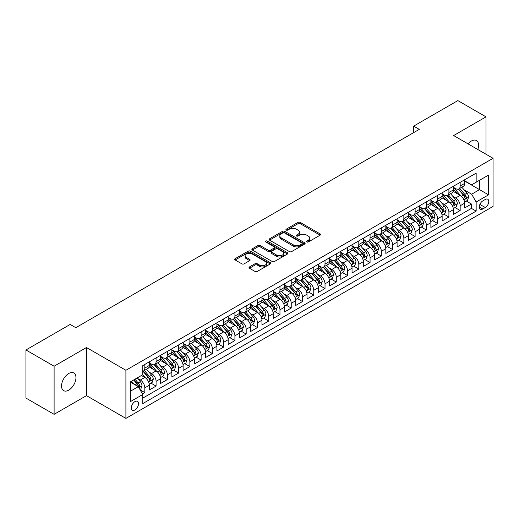 <?xml version="1.0" encoding="UTF-8"?>
<svg xmlns="http://www.w3.org/2000/svg" width="519" height="519" viewBox="0 0 519 519"><rect width="100%" height="100%" fill="white"/><g stroke="black" fill="none" stroke-linecap="round" stroke-linejoin="round"><path stroke-width="0.78" d="M306.807 241.945A1.096 0.629 0 0 0 308.351 241.945L320.1 235.165A1.563 0.902 0 0 0 320.554 234.53A1.563 0.902 0 0 0 320.1 233.887L300.203 222.398A1.563 0.902 0 0 0 297.99 222.398L286.241 229.184A1.096 0.629 0 0 0 285.924 229.632A1.096 0.629 0 0 0 286.241 230.073A1.096 0.629 0 0 0 287.792 230.073L289.31 229.197A5.002 2.887 0 0 1 296.388 229.197L298.042 230.157A5.002 2.887 0 0 1 299.508 232.201A5.002 2.887 0 0 1 298.042 234.238L296.524 235.12A1.096 0.629 0 0 0 296.206 235.561A1.096 0.629 0 0 0 296.524 236.009A1.096 0.629 0 0 0 298.075 236.009L299.593 235.133A5.002 2.887 0 0 1 306.664 235.133L308.325 236.093A5.002 2.887 0 0 1 309.791 238.13A5.002 2.887 0 0 1 308.325 240.174L306.807 241.056A1.096 0.629 0 0 0 306.482 241.497A1.096 0.629 0 0 0 306.807 241.945L306.807 241.056M68.748 390.145A10.192 5.884 120 0 0 75.404 381.16A10.192 5.884 120 0 0 73.841 372.992A10.192 5.884 120 0 0 68.748 373.498A10.192 5.884 120 0 0 62.085 382.484A10.192 5.884 120 0 0 63.649 390.651A10.192 5.884 120 0 0 68.748 390.145M477.772 149.491A10.192 5.884 120 0 0 476.468 140.539A10.192 5.884 120 0 0 471.369 141.045A10.192 5.884 120 0 0 468.06 143.886M134.914 409.945A5.099 2.945 120 0 0 138.242 405.456A5.099 2.945 120 0 0 137.457 401.369A5.099 2.945 120 0 0 134.914 401.622A5.099 2.945 120 0 0 131.579 406.111A5.099 2.945 120 0 0 132.364 410.198A5.099 2.945 120 0 0 134.914 409.945M249.457 266.948A1.563 0.902 0 0 0 249.003 267.59A1.563 0.902 0 0 0 249.457 268.226L255.043 271.45A1.563 0.902 0 0 0 257.255 271.45L270.295 263.918A1.563 0.902 0 0 0 270.756 263.282A1.563 0.902 0 0 0 270.295 262.64L250.398 251.151A1.563 0.902 0 0 0 248.186 251.151L235.146 258.683A1.563 0.902 0 0 0 234.685 259.325A1.563 0.902 0 0 0 235.146 259.961L241.886 263.853A1.563 0.902 0 0 0 244.099 263.853L249.678 260.629A1.563 0.902 0 0 0 250.139 259.993A1.563 0.902 0 0 0 249.678 259.357L246.337 257.424A4.184 2.413 0 0 1 245.111 255.718A4.184 2.413 0 0 1 247.693 253.486A4.184 2.413 0 0 1 252.253 254.012L265.352 261.57A4.184 2.413 0 0 1 266.578 263.282A4.184 2.413 0 0 1 263.996 265.507A4.184 2.413 0 0 1 259.435 264.988L257.255 263.723A1.563 0.902 0 0 0 255.043 263.723L249.457 266.948L249.457 268.226M86.485 347.522L54.106 366.219L25.95 349.962L25.95 398.079L54.106 414.331L86.485 395.64L125.903 418.398L125.903 370.281L86.485 347.522L86.485 395.64M486.011 154.247L486.011 116.859L453.632 135.55L493.05 158.308L125.903 370.281M486.011 116.859L457.855 100.602L413.649 126.123L413.649 132.624M25.95 349.962L70.156 324.44L75.787 327.69L419.281 129.374L413.649 126.123M289.42 251.598A1.563 0.902 0 0 0 291.633 251.598L304.679 244.066A1.563 0.902 0 0 0 305.133 243.43A1.563 0.902 0 0 0 304.679 242.795L284.775 231.305A1.563 0.902 0 0 0 282.57 231.305L269.523 238.837A1.563 0.902 0 0 0 269.063 239.473A1.563 0.902 0 0 0 269.523 240.109L289.42 251.598M266.15 242.185A1.096 0.629 0 0 1 267.259 242.341L267.259 241.037L287.487 252.714A1.563 0.902 0 0 1 287.948 253.356A1.563 0.902 0 0 1 287.487 253.992L274.441 261.524A1.563 0.902 0 0 1 272.228 261.524L252.331 250.035L252.331 248.757A1.563 0.902 0 0 0 251.877 249.399A1.563 0.902 0 0 0 252.331 250.035M252.331 248.757L257.917 245.539A1.563 0.902 0 0 1 260.129 245.539L268.2 250.197A1.563 0.902 0 0 0 270.405 250.197L274.11 248.056A1.563 0.902 0 0 0 274.57 247.42A1.563 0.902 0 0 0 274.11 246.778L265.709 241.932A1.096 0.629 0 0 1 265.391 241.484A1.096 0.629 0 0 1 266.065 240.9A1.096 0.629 0 0 1 267.259 241.037M142.485 393.934L144.82 392.585L140.149 389.886M137.49 378.403L140.318 380.031A6.371 3.678 60 0 1 144.82 387.836L149.329 385.234L149.329 389.983L156.083 386.084L150.958 383.126M148.752 371.902L151.58 373.531A6.371 3.678 60 0 1 156.083 381.335L160.592 378.734L160.592 383.483L167.345 379.577L162.22 376.619M160.014 365.395L162.843 367.03A6.371 3.678 60 0 1 167.345 374.835L171.854 372.233L171.854 376.976L178.607 373.077L173.482 370.118M171.276 358.895L174.105 360.53A6.371 3.678 60 0 1 178.607 368.328L183.116 365.726L183.116 370.475L189.87 366.576L184.745 363.618M182.539 352.395L185.367 354.023A6.371 3.678 60 0 1 189.87 361.827L194.378 359.226L194.378 363.975L201.132 360.076L196.007 357.111M193.801 345.888L196.63 347.522A6.371 3.678 60 0 1 201.132 355.327L205.641 352.725L205.641 357.474L212.394 353.569L207.269 350.61M205.063 339.387L207.892 341.022A6.371 3.678 60 0 1 212.394 348.826L216.903 346.225L216.903 350.967L223.657 347.068L218.531 344.11M216.326 332.887L219.154 334.521A6.371 3.678 60 0 1 223.657 342.319L228.165 339.718L228.165 344.467L234.919 340.568L229.794 337.61M227.588 326.386L230.417 328.014A6.371 3.678 60 0 1 234.919 335.819L239.428 333.217L239.428 337.966L246.181 334.061L241.056 331.103M238.85 319.879L241.679 321.514A6.371 3.678 60 0 1 246.181 329.318L250.69 326.717L250.69 331.466L257.443 327.56L252.318 324.602M250.113 313.379L252.941 315.014A6.371 3.678 60 0 1 257.443 322.818L261.952 320.217L261.952 324.959L268.706 321.06L263.581 318.102M261.375 306.878L264.203 308.513A6.371 3.678 60 0 1 268.706 316.311L273.215 313.71L273.215 318.458L279.968 314.559L274.843 311.601M272.637 300.378L275.466 302.006A6.371 3.678 60 0 1 279.968 309.811L284.477 307.209L284.477 311.958L291.23 308.052L286.105 305.094M283.899 293.871L286.728 295.506A6.371 3.678 60 0 1 291.23 303.31L295.739 300.709L295.739 305.457L302.493 301.552L297.368 298.594M295.162 287.37L297.99 289.005A6.371 3.678 60 0 1 302.493 296.81L307.001 294.208L307.001 298.95L313.755 295.052L308.63 292.093M306.424 280.87L309.253 282.505A6.371 3.678 60 0 1 313.755 290.303L318.264 287.701L318.264 292.45L325.017 288.551L319.892 285.593M317.686 274.369L320.515 275.998A6.371 3.678 60 0 1 325.017 283.802L329.52 281.201L329.52 285.95L336.28 282.044L331.154 279.086M328.949 267.862L331.777 269.497A6.371 3.678 60 0 1 336.28 277.302L340.782 274.7L340.782 279.443L347.542 275.544L342.417 272.585M340.211 261.362L343.04 262.997A6.371 3.678 60 0 1 347.542 270.795L352.044 268.2L352.044 272.942L358.804 269.043L353.679 266.085M351.473 254.861L354.302 256.49A6.371 3.678 60 0 1 358.804 264.294L363.306 261.693L363.306 266.442L370.066 262.543L364.941 259.584M362.736 248.361L365.564 249.989A6.371 3.678 60 0 1 370.066 257.794L374.569 255.192L374.569 259.941L381.329 256.036L376.204 253.077M373.998 241.854L376.826 243.489A6.371 3.678 60 0 1 381.329 251.293L385.831 248.692L385.831 253.434L392.591 249.535L387.466 246.577M385.26 235.354L388.089 236.988A6.371 3.678 60 0 1 392.591 244.786L397.093 242.185L397.093 246.934L403.853 243.035L398.728 240.076M396.522 228.853L399.351 230.481A6.371 3.678 60 0 1 403.853 238.286L408.356 235.684L408.356 240.433L415.116 236.534L409.991 233.576M407.785 222.353L410.613 223.981A6.371 3.678 60 0 1 415.116 231.785L419.618 229.184L419.618 233.933L426.378 230.027L421.253 227.069M419.047 215.846L421.876 217.48A6.371 3.678 60 0 1 426.378 225.285L430.88 222.683L430.88 227.426L437.64 223.527L432.515 220.569M430.309 209.345L433.138 210.98A6.371 3.678 60 0 1 437.64 218.778L442.143 216.176L442.143 220.925L448.903 217.026L443.777 214.068M441.572 202.845L444.4 204.473A6.371 3.678 60 0 1 448.903 212.277L453.405 209.676L453.405 214.425L460.165 210.519L460.165 205.777A6.371 3.678 -120 0 0 455.663 197.973L452.834 196.338M455.04 207.561L460.165 210.519M149.329 385.234A6.371 3.678 -120 0 0 144.82 377.436L141.447 375.484M160.592 378.734A6.371 3.678 -120 0 0 156.083 370.929L149.122 366.907M171.854 372.233A6.371 3.678 -120 0 0 167.345 364.429L160.384 360.407M183.116 365.726A6.371 3.678 -120 0 0 178.607 357.928L171.646 353.906M194.378 359.226A6.371 3.678 -120 0 0 189.87 351.421L182.909 347.406M205.641 352.725A6.371 3.678 -120 0 0 201.132 344.921L194.171 340.899M216.903 346.225A6.371 3.678 -120 0 0 212.394 338.42L205.433 334.398M228.165 339.718A6.371 3.678 -120 0 0 223.657 331.92L216.695 327.898M239.428 333.217A6.371 3.678 -120 0 0 234.919 325.413L227.958 321.397M250.69 326.717A6.371 3.678 -120 0 0 246.181 318.913L239.22 314.89M261.952 320.217A6.371 3.678 -120 0 0 257.443 312.412L250.482 308.39M273.215 313.71A6.371 3.678 -120 0 0 268.706 305.912L261.745 301.889M284.477 307.209A6.371 3.678 -120 0 0 279.968 299.405L273.007 295.389M295.739 300.709A6.371 3.678 -120 0 0 291.23 292.904L284.269 288.882M307.001 294.208A6.371 3.678 -120 0 0 302.493 286.404L295.532 282.381M318.264 287.701A6.371 3.678 -120 0 0 313.755 279.903L306.794 275.881M329.52 281.201A6.371 3.678 -120 0 0 325.017 273.396L318.056 269.38M340.782 274.7A6.371 3.678 -120 0 0 336.28 266.896L329.312 262.874M352.044 268.2A6.371 3.678 -120 0 0 347.542 260.395L340.574 256.373M363.306 261.693A6.371 3.678 -120 0 0 358.804 253.895L351.837 249.873M374.569 255.192A6.371 3.678 -120 0 0 370.066 247.388L363.099 243.366M385.831 248.692A6.371 3.678 -120 0 0 381.329 240.887L374.361 236.865M397.093 242.185A6.371 3.678 -120 0 0 392.591 234.387L385.623 230.365M408.356 235.684A6.371 3.678 -120 0 0 403.853 227.886L396.886 223.864M419.618 229.184A6.371 3.678 -120 0 0 415.116 221.379L408.148 217.357M430.88 222.683A6.371 3.678 -120 0 0 426.378 214.879L419.41 210.857M442.143 216.176A6.371 3.678 -120 0 0 437.64 208.379L430.673 204.356M453.405 209.676A6.371 3.678 -120 0 0 448.903 201.872L441.935 197.856M485.278 199.471L482.8 200.898A4.937 2.848 120 0 0 479.575 205.252A4.937 2.848 120 0 0 480.335 209.209A4.937 2.848 120 0 0 482.8 208.962L485.278 207.529A4.937 2.848 120 0 0 488.502 203.182A4.937 2.848 120 0 0 487.75 199.225A4.937 2.848 120 0 0 485.278 199.471M125.903 418.398L493.05 206.426L493.05 158.308M130.405 391.216L138.288 386.668L142.796 394.466L142.796 403.574L476.157 211.11L476.157 202.008L471.654 194.203L464.096 189.837M142.796 394.466L130.405 401.622L130.405 381.854L142.796 374.705L142.796 365.597L476.157 173.132L476.157 182.24L488.548 175.085L488.548 194.852L476.157 202.008M149.329 362.865L151.58 364.169A6.371 3.678 60 0 0 154.766 364.487L159.268 361.886A6.371 3.678 -120 0 0 160.592 358.966L160.592 355.327M160.592 356.365L162.843 357.669A6.371 3.678 60 0 0 166.028 357.98L170.53 355.379A6.371 3.678 -120 0 0 171.854 352.466L171.854 348.826M171.854 349.864L174.105 351.162A6.371 3.678 60 0 0 177.29 351.48L181.793 348.878A6.371 3.678 -120 0 0 183.116 345.965L183.116 342.319M183.116 343.364L185.367 344.661A6.371 3.678 60 0 0 188.553 344.979L193.055 342.378A6.371 3.678 -120 0 0 194.378 339.458L194.378 335.819M194.378 336.857L196.63 338.161A6.371 3.678 60 0 0 199.815 338.472L204.317 335.877A6.371 3.678 -120 0 0 205.641 332.958L205.641 329.318M205.641 330.356L207.892 331.66A6.371 3.678 60 0 0 211.077 331.972L215.58 329.37A6.371 3.678 -120 0 0 216.903 326.457L216.903 322.812M216.903 323.856L219.154 325.154A6.371 3.678 60 0 0 222.34 325.471L226.842 322.87A6.371 3.678 -120 0 0 228.165 319.957L228.165 316.311M228.165 317.356L230.417 318.653A6.371 3.678 60 0 0 233.602 318.971L238.104 316.369A6.371 3.678 -120 0 0 239.428 313.45L239.428 309.811M239.428 310.849L241.679 312.153A6.371 3.678 60 0 0 244.864 312.464L249.367 309.869A6.371 3.678 -120 0 0 250.69 306.95L250.69 303.31M250.69 304.348L252.941 305.652A6.371 3.678 60 0 0 256.127 305.963L260.629 303.362A6.371 3.678 -120 0 0 261.952 300.449L261.952 296.803M261.952 297.848L264.203 299.145A6.371 3.678 60 0 0 267.389 299.463L271.891 296.862A6.371 3.678 -120 0 0 273.215 293.942L273.215 290.303M273.215 291.347L275.466 292.645A6.371 3.678 60 0 0 278.651 292.963L283.153 290.361A6.371 3.678 -120 0 0 284.477 287.442L284.477 283.802M284.477 284.84L286.728 286.144A6.371 3.678 60 0 0 289.913 286.456L294.416 283.854A6.371 3.678 -120 0 0 295.739 280.941L295.739 277.302M295.739 278.34L297.99 279.637A6.371 3.678 60 0 0 301.176 279.955L305.678 277.354A6.371 3.678 -120 0 0 307.001 274.441L307.001 270.795M307.001 271.839L309.253 273.137A6.371 3.678 60 0 0 312.438 273.455L316.94 270.853A6.371 3.678 -120 0 0 318.264 267.934L318.264 264.294M318.264 265.339L320.515 266.636A6.371 3.678 60 0 0 323.7 266.954L328.203 264.353A6.371 3.678 -120 0 0 329.52 261.433L329.52 257.794M329.52 258.832L331.777 260.136A6.371 3.678 60 0 0 334.963 260.447L339.465 257.846A6.371 3.678 -120 0 0 340.782 254.933L340.782 251.293M340.782 252.331L343.04 253.629A6.371 3.678 60 0 0 346.225 253.947L350.727 251.345A6.371 3.678 -120 0 0 352.044 248.432L352.044 244.786M352.044 245.831L354.302 247.128A6.371 3.678 60 0 0 357.487 247.446L361.99 244.845A6.371 3.678 -120 0 0 363.306 241.925L363.306 238.286M363.306 239.324L365.564 240.628A6.371 3.678 60 0 0 368.75 240.946L373.252 238.344A6.371 3.678 -120 0 0 374.569 235.425L374.569 231.785M374.569 232.823L376.826 234.127A6.371 3.678 60 0 0 380.012 234.439L384.514 231.837A6.371 3.678 -120 0 0 385.831 228.924L385.831 225.285M385.831 226.323L388.089 227.62A6.371 3.678 60 0 0 391.274 227.938L395.776 225.337A6.371 3.678 -120 0 0 397.093 222.424L397.093 218.778M397.093 219.822L399.351 221.12A6.371 3.678 60 0 0 402.536 221.438L407.039 218.836A6.371 3.678 -120 0 0 408.356 215.917L408.356 212.277M408.356 213.315L410.613 214.619A6.371 3.678 60 0 0 413.799 214.937L418.301 212.336A6.371 3.678 -120 0 0 419.618 209.417L419.618 205.777M419.618 206.815L421.876 208.119A6.371 3.678 60 0 0 425.061 208.43L429.563 205.829A6.371 3.678 -120 0 0 430.88 202.916L430.88 199.277M430.88 200.315L433.138 201.612A6.371 3.678 60 0 0 436.323 201.93L440.826 199.328A6.371 3.678 -120 0 0 442.143 196.416L442.143 192.77M442.143 193.814L444.4 195.112A6.371 3.678 60 0 0 447.586 195.429L452.088 192.828A6.371 3.678 -120 0 0 453.405 189.909L453.405 186.269M142.796 398.112L471.427 208.379L471.427 204.019L464.667 207.924L464.667 203.176A6.371 3.678 -120 0 0 460.165 195.371L453.197 191.349M453.405 187.307L455.663 188.611A6.371 3.678 -120 0 0 458.848 188.922A6.371 3.678 -120 0 0 460.165 186.01L460.165 182.37M458.848 188.922L463.35 186.327A6.371 3.678 -120 0 0 464.667 183.408L464.667 179.769M144.82 364.429L144.82 368.068A6.371 3.678 60 0 1 143.504 370.988A6.371 3.678 60 0 1 142.796 371.241M143.504 370.988L148.006 368.386A6.371 3.678 -120 0 0 149.329 365.467L149.329 361.827M156.083 357.928L156.083 361.568A6.371 3.678 60 0 1 154.766 364.487M167.345 351.421L167.345 355.067A6.371 3.678 60 0 1 166.028 357.98M178.607 344.921L178.607 348.56A6.371 3.678 60 0 1 177.29 351.48M189.87 338.42L189.87 342.06A6.371 3.678 60 0 1 188.553 344.979M201.132 331.92L201.132 335.559A6.371 3.678 60 0 1 199.815 338.472M212.394 325.413L212.394 329.059A6.371 3.678 60 0 1 211.077 331.972M223.657 318.913L223.657 322.552A6.371 3.678 60 0 1 222.34 325.471M234.919 312.412L234.919 316.052A6.371 3.678 60 0 1 233.602 318.971M246.181 305.912L246.181 309.551A6.371 3.678 60 0 1 244.864 312.464M257.443 299.405L257.443 303.051A6.371 3.678 60 0 1 256.127 305.963M268.706 292.904L268.706 296.544A6.371 3.678 60 0 1 267.389 299.463M279.968 286.404L279.968 290.043A6.371 3.678 60 0 1 278.651 292.963M291.23 279.903L291.23 283.543A6.371 3.678 60 0 1 289.913 286.456M302.493 273.396L302.493 277.042A6.371 3.678 60 0 1 301.176 279.955M313.755 266.896L313.755 270.535A6.371 3.678 60 0 1 312.438 273.455M325.017 260.395L325.017 264.035A6.371 3.678 60 0 1 323.7 266.954M336.28 253.895L336.28 257.534A6.371 3.678 60 0 1 334.963 260.447M347.542 247.388L347.542 251.034A6.371 3.678 60 0 1 346.225 253.947M358.804 240.887L358.804 244.527A6.371 3.678 60 0 1 357.487 247.446M370.066 234.387L370.066 238.026A6.371 3.678 60 0 1 368.75 240.946M381.329 227.88L381.329 231.526A6.371 3.678 60 0 1 380.012 234.439M392.591 221.379L392.591 225.019A6.371 3.678 60 0 1 391.274 227.938M403.853 214.879L403.853 218.518A6.371 3.678 60 0 1 402.536 221.438M415.116 208.379L415.116 212.018A6.371 3.678 60 0 1 413.799 214.937M426.378 201.872L426.378 205.518A6.371 3.678 60 0 1 425.061 208.43M437.64 195.371L437.64 199.011A6.371 3.678 60 0 1 436.323 201.93M448.903 188.871L448.903 192.51A6.371 3.678 60 0 1 447.586 195.429M448.903 212.277L448.903 217.026M437.64 218.778L437.64 223.527M426.378 225.285L426.378 230.027M415.116 231.785L415.116 236.534M403.853 238.286L403.853 243.035M392.591 244.786L392.591 249.535M381.329 251.293L381.329 256.036M370.066 257.794L370.066 262.543M358.804 264.294L358.804 269.043M347.542 270.795L347.542 275.544M336.28 277.302L336.28 282.044M325.017 283.802L325.017 288.551M313.755 290.303L313.755 295.052M302.493 296.81L302.493 301.552M291.23 303.31L291.23 308.052M279.968 309.811L279.968 314.559M268.706 316.311L268.706 321.06M257.443 322.818L257.443 327.56M246.181 329.318L246.181 334.061M234.919 335.819L234.919 340.568M223.657 342.319L223.657 347.068M212.394 348.826L212.394 353.569M201.132 355.327L201.132 360.076M189.87 361.827L189.87 366.576M178.607 368.328L178.607 373.077M167.345 374.835L167.345 379.577M156.083 381.335L156.083 386.084M144.82 387.836L144.82 392.585M138.288 386.668L130.405 382.114M471.654 194.203L479.537 189.649L479.537 180.288L488.548 175.085M464.667 181.066L488.548 194.852M464.667 180.807L471.654 184.842L476.157 182.24M54.106 366.219L54.106 414.331M466.302 201.061L471.427 204.019M471.427 208.379L476.157 211.11M307.242 242.101L308.325 241.478A5.002 2.887 0 0 0 309.791 239.434L309.791 238.13M299.508 232.201L299.508 233.498A5.002 2.887 0 0 1 298.042 235.542L296.959 236.164M320.1 233.887L320.1 235.165L300.203 223.702A1.563 0.902 0 0 0 297.99 223.702L286.683 230.228M304.653 244.079L284.775 232.603A1.563 0.902 0 0 0 282.57 232.603L269.543 240.122M301.915 243.878A1.096 0.629 0 0 0 302.233 243.43A1.096 0.629 0 0 0 301.915 242.983L284.444 232.901A1.096 0.629 0 0 0 282.9 232.901L281.298 233.822A5.002 2.887 0 0 0 279.832 235.866A5.002 2.887 0 0 0 281.298 237.91L293.235 244.799A5.002 2.887 0 0 0 300.313 244.799L301.915 243.878L301.915 245.176A1.096 0.629 0 0 0 302.233 244.728L302.233 243.43M279.832 235.866L279.832 237.17A5.002 2.887 0 0 0 281.298 239.207L281.298 237.91M301.915 245.176L300.313 246.103A5.002 2.887 0 0 1 293.235 246.103L281.298 239.207M252.351 250.048L257.917 246.836L257.917 245.539M274.57 247.42L274.57 248.718A1.563 0.902 0 0 1 274.11 249.36L270.405 251.494A1.563 0.902 0 0 1 268.2 251.494L260.129 246.836A1.563 0.902 0 0 0 257.917 246.836M267.259 242.341L287.468 254.005M276.569 255.03A4.184 2.413 0 0 0 281.129 255.556A4.184 2.413 0 0 0 283.711 253.324A4.184 2.413 0 0 0 282.485 251.618L277.866 248.951A1.563 0.902 0 0 0 275.66 248.951L271.956 251.092A1.563 0.902 0 0 0 271.495 251.728A1.563 0.902 0 0 0 271.956 252.364L276.569 255.03L276.569 256.328A4.184 2.413 0 0 0 281.129 256.853A4.184 2.413 0 0 0 283.711 254.621L283.711 253.324M271.495 251.728L271.495 253.025A1.563 0.902 0 0 0 271.956 253.668L271.956 252.364M276.569 256.328L271.956 253.668M266.578 263.282L266.578 264.58A4.184 2.413 0 0 1 263.996 266.811A4.184 2.413 0 0 1 259.435 266.286L257.255 265.027A1.563 0.902 0 0 0 255.043 265.027L249.477 268.239M245.111 255.718L245.111 257.015A4.184 2.413 0 0 0 246.337 258.722L246.337 257.424M249.678 259.357L249.678 260.629L246.337 258.722M270.276 263.931L250.398 252.455A1.563 0.902 0 0 0 248.186 252.455L235.165 259.974M464.576 202.06L467.483 200.379L468.612 197.129A4.223 2.439 -120 0 0 466.964 193.165L461.819 187.21M460.788 195.786L454.689 188.721A12.184 7.032 -120 0 0 453.405 187.378M457.447 193.801L454.028 189.85A10.114 5.839 -120 0 0 453.405 189.169M458.271 189.156L463.473 195.183A4.223 2.439 60 0 1 464.979 198.089C465.614 198.939 466.068 198.68 466.334 197.311A4.223 2.439 -120 0 0 464.829 194.398L459.678 188.442M458.575 189.059L464.168 195.533A2.147 1.239 60 0 1 464.713 196.37L466.334 197.311M464.979 198.089L465.29 198.589M453.314 208.56L456.22 206.88L457.349 203.63A4.223 2.439 -120 0 0 455.708 199.666L450.557 193.71M449.525 202.287L443.427 195.222A12.184 7.032 -120 0 0 442.143 193.879M446.184 200.302L442.765 196.351A10.114 5.839 -120 0 0 442.143 195.669M447.008 195.657L452.211 201.683A4.223 2.439 60 0 1 453.716 204.59C454.352 205.44 454.806 205.18 455.072 203.811A4.223 2.439 -120 0 0 453.567 200.905L448.416 194.943M447.313 195.559L452.905 202.034A2.147 1.239 60 0 1 453.45 202.877L455.072 203.811M453.716 204.59L454.028 205.089M442.052 215.061L444.958 213.38L446.087 210.13A4.223 2.439 -120 0 0 444.446 206.166L439.295 200.211M438.263 208.787L432.165 201.722A12.184 7.032 -120 0 0 430.88 200.386M434.922 206.809L431.503 202.851A10.114 5.839 -120 0 0 430.88 202.176M435.746 202.157L440.949 208.184A4.223 2.439 60 0 1 442.454 211.09C443.09 211.94 443.544 211.681 443.81 210.312A4.223 2.439 -120 0 0 442.305 207.405L437.16 201.45M436.051 202.06L441.643 208.534A2.147 1.239 60 0 1 442.188 209.378L443.81 210.312M442.454 211.09L442.765 211.59M430.789 221.568L433.696 219.887L434.825 216.637A4.223 2.439 -120 0 0 433.183 212.673L428.032 206.711M427.001 215.288L420.903 208.223A12.184 7.032 -120 0 0 419.618 206.886M423.66 213.309L420.241 209.358A10.114 5.839 -120 0 0 419.618 208.677M424.484 208.664L429.687 214.684A4.223 2.439 60 0 1 431.192 217.597C431.827 218.441 432.282 218.181 432.548 216.812A4.223 2.439 -120 0 0 431.042 213.906L425.898 207.95M424.789 208.56L430.381 215.035A2.147 1.239 60 0 1 430.926 215.878L432.548 216.812M431.192 217.597L431.503 218.097M419.527 228.068L422.434 226.388L423.562 223.138A4.223 2.439 -120 0 0 421.921 219.174L416.77 213.218M415.738 221.795L409.64 214.73A12.184 7.032 -120 0 0 408.356 213.387M412.397 219.809L408.978 215.859A10.114 5.839 -120 0 0 408.356 215.177M413.221 215.164L418.424 221.191A4.223 2.439 60 0 1 419.929 224.098C420.565 224.948 421.019 224.688 421.285 223.319A4.223 2.439 -120 0 0 419.78 220.406L414.636 214.451M413.526 215.067L419.118 221.542A2.147 1.239 60 0 1 419.663 222.379L421.285 223.319M419.929 224.098L420.241 224.597M408.265 234.569L411.171 232.888L412.3 229.638A4.223 2.439 -120 0 0 410.659 225.674L405.508 219.719M404.476 228.295L398.378 221.23A12.184 7.032 -120 0 0 397.093 219.887M401.135 226.31L397.716 222.359A10.114 5.839 -120 0 0 397.093 221.678M401.959 221.665L407.162 227.692A4.223 2.439 60 0 1 408.667 230.598C409.303 231.448 409.757 231.189 410.023 229.82A4.223 2.439 -120 0 0 408.518 226.913L403.373 220.951M402.264 221.568L407.856 228.042A2.147 1.239 60 0 1 408.401 228.885L410.023 229.82M408.667 230.598L408.978 231.098M397.003 241.076L399.909 239.395L401.038 236.139A4.223 2.439 -120 0 0 399.396 232.175L394.245 226.219M393.214 234.796L387.116 227.731A12.184 7.032 -120 0 0 385.831 226.394M389.873 232.817L386.454 228.86A10.114 5.839 -120 0 0 385.831 228.185M390.697 228.165L395.9 234.192A4.223 2.439 60 0 1 397.405 237.099C398.041 237.949 398.495 237.689 398.761 236.32A4.223 2.439 -120 0 0 397.256 233.414L392.111 227.458M391.002 228.068L396.594 234.543A2.147 1.239 60 0 1 397.139 235.386L398.761 236.32M397.405 237.099L397.716 237.598M385.74 247.576L388.647 245.896L389.775 242.645A4.223 2.439 -120 0 0 388.134 238.682L382.983 232.72M381.952 241.303L375.853 234.231A12.184 7.032 -120 0 0 374.569 232.895M378.611 239.317L375.192 235.367A10.114 5.839 -120 0 0 374.569 234.685M379.434 234.672L384.637 240.693A4.223 2.439 60 0 1 386.142 243.606C386.778 244.449 387.232 244.19 387.498 242.821A4.223 2.439 -120 0 0 385.993 239.914L380.849 233.959M379.739 234.569L385.332 241.043A2.147 1.239 60 0 1 385.877 241.886L387.498 242.821M386.142 243.606L386.454 244.105M374.478 254.076L377.384 252.396L378.513 249.146A4.223 2.439 -120 0 0 376.872 245.182L371.721 239.227M370.696 247.803L364.591 240.738A12.184 7.032 -120 0 0 363.306 239.395M367.348 245.818L363.929 241.867A10.114 5.839 -120 0 0 363.306 241.186M368.172 241.173L373.375 247.2A4.223 2.439 60 0 1 374.88 250.106C375.516 250.956 375.97 250.696 376.236 249.328A4.223 2.439 -120 0 0 374.731 246.415L369.586 240.459M368.477 241.076L374.069 247.55A2.147 1.239 60 0 1 374.614 248.387L376.236 249.328M374.88 250.106L375.192 250.606M363.216 260.577L366.122 258.897L367.251 255.646A4.223 2.439 -120 0 0 365.61 251.683L360.458 245.727M359.433 254.304L353.329 247.239A12.184 7.032 -120 0 0 352.044 245.896M356.086 252.318L352.673 248.367A10.114 5.839 -120 0 0 352.044 247.693M356.91 247.673L362.113 253.7A4.223 2.439 60 0 1 363.618 256.607C364.254 257.456 364.708 257.197 364.974 255.828A4.223 2.439 -120 0 0 363.469 252.922L358.324 246.96M357.215 247.576L362.807 254.051A2.147 1.239 60 0 1 363.352 254.894L364.974 255.828M363.618 256.607L363.929 257.106M351.953 267.084L354.86 265.404L355.989 262.147A4.223 2.439 -120 0 0 354.347 258.19L349.196 252.228M348.171 260.804L342.066 253.739A12.184 7.032 -120 0 0 340.782 252.403M344.824 258.825L341.411 254.874A10.114 5.839 -120 0 0 340.782 254.193M345.648 254.174L350.85 260.201A4.223 2.439 60 0 1 352.356 263.107C352.991 263.957 353.445 263.697 353.711 262.329A4.223 2.439 -120 0 0 352.206 259.422L347.062 253.467M345.952 254.076L351.545 260.551A2.147 1.239 60 0 1 352.09 261.394L353.711 262.329M352.356 263.107L352.667 263.613M340.691 273.584L343.597 271.904L344.726 268.654A4.223 2.439 -120 0 0 343.085 264.69L337.934 258.728M336.909 267.311L330.804 260.24A12.184 7.032 -120 0 0 329.52 258.903M333.561 265.326L330.149 261.375A10.114 5.839 -120 0 0 329.52 260.694M334.385 260.681L339.588 266.708A4.223 2.439 60 0 1 341.093 269.614C341.729 270.457 342.183 270.198 342.449 268.829A4.223 2.439 -120 0 0 340.944 265.923L335.799 259.967M334.69 260.577L340.282 267.058A2.147 1.239 60 0 1 340.827 267.895L342.449 268.829M341.093 269.614L341.405 270.114M329.429 280.085L332.335 278.405L333.464 275.154A4.223 2.439 -120 0 0 331.823 271.19L326.672 265.235M325.647 273.811L319.542 266.747A12.184 7.032 -120 0 0 318.264 265.404M322.299 271.826L318.887 267.875A10.114 5.839 -120 0 0 318.264 267.194M323.123 267.181L328.332 273.208A4.223 2.439 60 0 1 329.831 276.114C330.467 276.964 330.921 276.705 331.187 275.336A4.223 2.439 -120 0 0 329.682 272.423L324.537 266.468M323.428 267.084L329.02 273.558A2.147 1.239 60 0 1 329.565 274.395L331.187 275.336M329.831 276.114L330.142 276.614M318.166 286.585L321.079 284.905L322.202 281.655A4.223 2.439 -120 0 0 320.56 277.691L315.416 271.735M314.384 280.312L308.28 273.247A12.184 7.032 -120 0 0 307.001 271.911M311.037 278.327L307.624 274.376A10.114 5.839 -120 0 0 307.001 273.701M311.861 273.682L317.07 279.709A4.223 2.439 60 0 1 318.569 282.615C319.204 283.465 319.659 283.205 319.925 281.836A4.223 2.439 -120 0 0 318.419 278.93L313.275 272.968M312.166 273.584L317.758 280.059A2.147 1.239 60 0 1 318.303 280.902L319.925 281.836M318.569 282.615L318.88 283.115M306.904 293.092L309.817 291.412L310.939 288.155A4.223 2.439 -120 0 0 309.298 284.198L304.153 278.236M303.122 286.812L297.017 279.747A12.184 7.032 -120 0 0 295.739 278.411M299.774 284.834L296.362 280.883A10.114 5.839 -120 0 0 295.739 280.202M300.598 280.182L305.808 286.209A4.223 2.439 60 0 1 307.306 289.115C307.942 289.965 308.396 289.706 308.662 288.337A4.223 2.439 -120 0 0 307.157 285.431L302.013 279.475M300.903 280.085L306.495 286.559A2.147 1.239 60 0 1 307.04 287.403L308.662 288.337M307.306 289.115L307.618 289.621M295.642 299.593L298.555 297.912L299.677 294.662A4.223 2.439 -120 0 0 298.036 290.698L292.891 284.743M291.86 293.319L285.755 286.254A12.184 7.032 -120 0 0 284.477 284.912M288.512 291.334L285.1 287.383A10.114 5.839 -120 0 0 284.477 286.702M289.336 286.689L294.545 292.716A4.223 2.439 60 0 1 296.051 295.622C296.68 296.472 297.134 296.206 297.4 294.837A4.223 2.439 -120 0 0 295.895 291.931L290.75 285.975M289.641 286.592L295.24 293.066A2.147 1.239 60 0 1 295.778 293.903L297.4 294.837M296.051 295.622L296.355 296.122M284.38 306.093L287.292 304.413L288.415 301.163A4.223 2.439 -120 0 0 286.773 297.199L281.629 291.243M280.597 299.82L274.493 292.755A12.184 7.032 -120 0 0 273.215 291.412M277.25 297.835L273.837 293.884A10.114 5.839 -120 0 0 273.215 293.203M278.074 293.19L283.283 299.216A4.223 2.439 60 0 1 284.788 302.123C285.418 302.973 285.872 302.713 286.138 301.344A4.223 2.439 -120 0 0 284.633 298.438L279.488 292.476M278.379 293.092L283.977 299.567A2.147 1.239 60 0 1 284.516 300.404L286.138 301.344M284.788 302.123L285.093 302.622M273.117 312.594L276.03 310.913L277.152 307.663A4.223 2.439 -120 0 0 275.511 303.699L270.367 297.744M269.335 306.32L263.23 299.255A12.184 7.032 -120 0 0 261.952 297.919M265.988 304.342L262.575 300.384A10.114 5.839 -120 0 0 261.952 299.71M266.811 299.69L272.021 305.717A4.223 2.439 60 0 1 273.526 308.623C274.155 309.473 274.609 309.214 274.875 307.845A4.223 2.439 -120 0 0 273.37 304.938L268.226 298.976M267.116 299.593L272.715 306.067A2.147 1.239 60 0 1 273.254 306.911L274.875 307.845M273.526 308.623L273.831 309.123M261.855 319.101L264.768 317.42L265.89 314.164A4.223 2.439 -120 0 0 264.249 310.206L259.104 304.244M258.073 312.821L251.968 305.756A12.184 7.032 -120 0 0 250.69 304.419M254.725 310.842L251.313 306.891A10.114 5.839 -120 0 0 250.69 306.21M255.549 306.191L260.759 312.217A4.223 2.439 60 0 1 262.264 315.13C262.893 315.974 263.347 315.714 263.613 314.345A4.223 2.439 -120 0 0 262.108 311.439L256.963 305.483M255.861 306.093L261.453 312.568A2.147 1.239 60 0 1 261.991 313.411L263.613 314.345M262.264 315.13L262.569 315.63M250.593 325.601L253.506 323.921L254.628 320.671A4.223 2.439 -120 0 0 252.987 316.707L247.842 310.751M246.81 319.328L240.706 312.263A12.184 7.032 -120 0 0 239.428 310.92M243.463 317.343L240.05 313.392A10.114 5.839 -120 0 0 239.428 312.71M244.287 312.698L249.496 318.724A4.223 2.439 60 0 1 251.001 321.631C251.631 322.481 252.085 322.221 252.351 320.846A4.223 2.439 -120 0 0 250.846 317.939L245.701 311.984M244.598 312.6L250.19 319.075A2.147 1.239 60 0 1 250.729 319.912L252.351 320.846M251.001 321.631L251.306 322.13M239.33 332.102L242.243 330.421L243.366 327.171A4.223 2.439 -120 0 0 241.724 323.207L236.58 317.252M235.548 325.828L229.443 318.763A12.184 7.032 -120 0 0 228.165 317.42M232.201 323.843L228.788 319.892A10.114 5.839 -120 0 0 228.165 319.211M233.025 319.198L238.234 325.225A4.223 2.439 60 0 1 239.739 328.131C240.368 328.981 240.822 328.722 241.088 327.353A4.223 2.439 -120 0 0 239.583 324.446L234.439 318.484M233.336 319.101L238.928 325.575A2.147 1.239 60 0 1 239.467 326.419L241.088 327.353M239.739 328.131L240.044 328.631M228.068 338.602L230.981 336.922L232.103 333.672A4.223 2.439 -120 0 0 230.462 329.708L225.317 323.752M224.286 332.329L218.181 325.264A12.184 7.032 -120 0 0 216.903 323.927M220.938 330.35L217.526 326.393A10.114 5.839 -120 0 0 216.903 325.718M221.762 325.698L226.972 331.725A4.223 2.439 60 0 1 228.477 334.632C229.106 335.482 229.56 335.222 229.826 333.853A4.223 2.439 -120 0 0 228.321 330.947L223.176 324.991M222.074 325.601L227.666 332.076A2.147 1.239 60 0 1 228.204 332.919L229.826 333.853M228.477 334.632L228.782 335.131M216.806 345.109L219.719 343.429L220.841 340.179A4.223 2.439 -120 0 0 219.2 336.215L214.055 330.253M213.024 338.829L206.919 331.764A12.184 7.032 -120 0 0 205.641 330.428M209.676 336.85L206.264 332.9A10.114 5.839 -120 0 0 205.641 332.218M210.5 332.205L215.709 338.226A4.223 2.439 60 0 1 217.214 341.139C217.844 341.982 218.298 341.723 218.564 340.354A4.223 2.439 -120 0 0 217.059 337.447L211.914 331.492M210.811 332.102L216.404 338.576A2.147 1.239 60 0 1 216.942 339.42L218.564 340.354M217.214 341.139L217.519 341.638M205.543 351.61L208.456 349.929L209.579 346.679A4.223 2.439 -120 0 0 207.937 342.715L202.793 336.76M201.761 345.336L195.657 338.271A12.184 7.032 -120 0 0 194.378 336.928M198.414 343.351L195.001 339.4A10.114 5.839 -120 0 0 194.378 338.719M199.238 338.706L204.447 344.733A4.223 2.439 60 0 1 205.952 347.639C206.581 348.489 207.036 348.23 207.302 346.861A4.223 2.439 -120 0 0 205.796 343.948L200.652 337.992M199.549 338.609L205.141 345.083A2.147 1.239 60 0 1 205.68 345.92L207.302 346.861M205.952 347.639L206.257 348.139M194.281 358.11L197.194 356.43L198.316 353.18A4.223 2.439 -120 0 0 196.675 349.216L191.53 343.26M190.499 351.837L184.394 344.772A12.184 7.032 -120 0 0 183.116 343.429M187.151 349.851L183.739 345.901A10.114 5.839 -120 0 0 183.116 345.219M187.975 345.206L193.185 351.233A4.223 2.439 60 0 1 194.69 354.14C195.319 354.99 195.773 354.73 196.039 353.361A4.223 2.439 -120 0 0 194.534 350.455L189.39 344.493M188.287 345.109L193.879 351.584A2.147 1.239 60 0 1 194.417 352.427L196.039 353.361M194.69 354.14L194.995 354.639M183.019 364.617L185.932 362.937L187.054 359.68A4.223 2.439 -120 0 0 185.413 355.716L180.268 349.761M179.237 358.337L173.132 351.272A12.184 7.032 -120 0 0 171.854 349.936M175.889 356.358L172.477 352.401A10.114 5.839 -120 0 0 171.854 351.726M176.713 351.707L181.922 357.734A4.223 2.439 60 0 1 183.428 360.64C184.057 361.49 184.511 361.23 184.777 359.862A4.223 2.439 -120 0 0 183.272 356.955L178.127 351M177.024 351.61L182.617 358.084A2.147 1.239 60 0 1 183.155 358.927L184.777 359.862M183.428 360.64L183.732 361.14M171.757 371.117L174.669 369.437L175.792 366.187A4.223 2.439 -120 0 0 174.15 362.223L169.006 356.261M167.974 364.838L161.87 357.773A12.184 7.032 -120 0 0 160.592 356.436M164.627 362.859L161.214 358.908A10.114 5.839 -120 0 0 160.592 358.227M165.451 358.214L170.66 364.234A4.223 2.439 60 0 1 172.165 367.147C172.795 367.99 173.249 367.731 173.515 366.362A4.223 2.439 -120 0 0 172.01 363.456L166.865 357.5M165.762 358.11L171.354 364.585A2.147 1.239 60 0 1 171.893 365.428L173.515 366.362M172.165 367.147L172.47 367.647M160.494 377.618L163.407 375.938L164.529 372.687A4.223 2.439 -120 0 0 162.888 368.724L157.744 362.768M156.712 371.345L150.607 364.28A12.184 7.032 -120 0 0 149.329 362.937M153.365 369.359L149.952 365.408A10.114 5.839 -120 0 0 149.329 364.727M154.188 364.714L159.398 370.741A4.223 2.439 60 0 1 160.903 373.648C161.532 374.497 161.986 374.238 162.252 372.869A4.223 2.439 -120 0 0 160.747 369.956L155.603 364.001M154.5 364.617L160.092 371.091A2.147 1.239 60 0 1 160.631 371.928L162.252 372.869M160.903 373.648L161.208 374.147M149.232 384.118L152.145 382.438L153.267 379.188A4.223 2.439 -120 0 0 151.626 375.224L146.481 369.269M145.45 377.845L142.757 374.724M142.102 375.86L141.661 375.354M142.926 371.215L148.136 377.242A4.223 2.439 60 0 1 149.641 380.148C150.27 380.998 150.724 380.738 150.99 379.37A4.223 2.439 -120 0 0 149.485 376.463L144.34 370.501M143.238 371.117L148.83 377.592A2.147 1.239 60 0 1 149.368 378.435L150.99 379.37M149.641 380.148L149.946 380.648M139.922 389.497L140.883 388.945L142.005 385.688A4.223 2.439 -120 0 0 140.364 381.731L137.126 377.975M134.097 384.248L131.495 381.225M130.84 382.367L130.405 381.861M133.63 379.992L136.873 383.742A4.223 2.439 60 0 1 138.378 386.649C139.008 387.498 139.462 387.239 139.728 385.87A4.223 2.439 -120 0 0 138.223 382.964L134.985 379.214M133.896 379.843L137.567 384.092A2.147 1.239 60 0 1 138.106 384.936L139.728 385.87M138.378 386.649L138.683 387.155M140.318 380.031L144.82 377.436M151.58 373.531L156.083 370.929M162.843 367.03L167.345 364.429M174.105 360.53L178.607 357.928M185.367 354.023L189.87 351.421M196.63 347.522L201.132 344.921M207.892 341.022L212.394 338.42M219.154 334.521L223.657 331.92M230.417 328.014L234.919 325.413M241.679 321.514L246.181 318.913M252.941 315.014L257.443 312.412M264.203 308.513L268.706 305.912M275.466 302.006L279.968 299.405M286.728 295.506L291.23 292.904M297.99 289.005L302.493 286.404M309.253 282.505L313.755 279.903M320.515 275.998L325.017 273.396M331.777 269.497L336.28 266.896M343.04 262.997L347.542 260.395M354.302 256.49L358.804 253.895M365.564 249.989L370.066 247.388M376.826 243.489L381.329 240.887M388.089 236.988L392.591 234.387M399.351 230.481L403.853 227.886M410.613 223.981L415.116 221.379M421.876 217.48L426.378 214.879M433.138 210.98L437.64 208.379M444.4 204.473L448.903 201.872M455.663 197.973L460.165 195.371M460.165 186.01L464.667 183.408M144.82 368.068L149.329 365.467M156.083 361.568L160.592 358.966M167.345 355.067L171.854 352.466M178.607 348.56L183.116 345.965M189.87 342.06L194.378 339.458M201.132 335.559L205.641 332.958M212.394 329.059L216.903 326.457M223.657 322.552L228.165 319.957M234.919 316.052L239.428 313.45M246.181 309.551L250.69 306.95M257.443 303.051L261.952 300.449M268.706 296.544L273.215 293.942M279.968 290.043L284.477 287.442M291.23 283.543L295.739 280.941M302.493 277.042L307.001 274.441M313.755 270.535L318.264 267.934M325.017 264.035L329.52 261.433M336.28 257.534L340.782 254.933M347.542 251.034L352.044 248.432M358.804 244.527L363.306 241.925M370.066 238.026L374.569 235.425M381.329 231.526L385.831 228.924M392.591 225.019L397.093 222.424M403.853 218.518L408.356 215.917M415.116 212.018L419.618 209.417M426.378 205.518L430.88 202.916M437.64 199.011L442.143 196.416M448.903 192.51L453.405 189.909M460.165 205.777L464.667 203.176M479.88 204.415L485.278 207.529M479.309 206.945L482.8 208.962M308.325 241.478L308.325 240.174M296.524 236.009L296.524 235.12M298.042 235.542L298.042 234.238M286.241 230.073L286.241 229.184M297.99 223.702L297.99 222.398M300.203 223.702L300.203 222.398M269.523 240.109L269.523 238.837M282.57 232.603L282.57 231.305M284.775 232.603L284.775 231.305M304.679 244.066L304.679 242.795M293.235 246.103L293.235 244.799M300.313 246.103L300.313 244.799M260.129 246.836L260.129 245.539M268.2 251.494L268.2 250.197M270.405 251.494L270.405 250.197M274.11 249.36L274.11 248.056M287.487 253.992L287.487 252.714M255.043 265.027L255.043 263.723M257.255 265.027L257.255 263.723M259.435 266.286L259.435 264.988M235.146 259.961L235.146 258.683M248.186 252.455L248.186 251.151M250.398 252.455L250.398 251.151M270.295 263.918L270.295 262.64M463.934 199.893L468.586 197.207M454.689 188.721L455.267 188.384M464.829 194.398L466.964 193.165M461.462 196.344L463.473 195.183M452.672 206.4L457.323 203.714M443.427 195.222L444.005 194.885M453.567 200.905L455.708 199.666M450.2 202.845L452.211 201.683M441.41 212.9L446.061 210.214M432.165 201.722L432.742 201.385M442.305 207.405L444.446 206.166M438.938 209.345L440.949 208.184M430.147 219.401L434.799 216.715M420.903 208.223L421.48 207.892M431.042 213.906L433.183 212.673M427.675 215.852L429.687 214.684M418.885 225.901L423.536 223.215M409.64 214.73L410.218 214.392M419.78 220.406L421.921 219.174M416.413 222.353L418.424 221.191M407.623 232.408L412.274 229.722M398.378 221.23L398.955 220.893M408.518 226.913L410.659 225.674M405.151 228.853L407.162 227.692M396.36 238.909L401.012 236.223M387.116 227.731L387.693 227.4M397.256 233.414L399.396 232.175M393.889 235.354L395.9 234.192M385.098 245.409L389.75 242.723M375.853 234.231L376.431 233.9M385.993 239.914L388.134 238.682M382.626 241.86L384.637 240.693M373.836 251.91L378.487 249.224M364.591 240.738L365.168 240.401M374.731 246.415L376.872 245.182M371.364 248.361L373.375 247.2M362.573 258.417L367.225 255.731M353.329 247.239L353.906 246.901M363.469 252.922L365.61 251.683M360.102 254.861L362.113 253.7M351.311 264.917L355.963 262.231M342.066 253.739L342.644 253.408M352.206 259.422L354.347 258.19M348.839 261.362L350.85 260.201M340.049 271.418L344.7 268.732M330.804 260.24L331.382 259.909M340.944 265.923L343.085 264.69M337.577 267.869L339.588 266.708M328.787 277.918L333.438 275.232M319.542 266.747L320.119 266.409M329.682 272.423L331.823 271.19M326.315 274.369L328.332 273.208M317.524 284.425L322.176 281.739M308.28 273.247L308.857 272.91M318.419 278.93L320.56 277.691M315.052 280.87L317.07 279.709M306.262 290.925L310.913 288.24M297.017 279.747L297.595 279.417M307.157 285.431L309.298 284.198M303.79 287.37L305.808 286.209M295 297.426L299.651 294.74M285.755 286.254L286.332 285.917M295.895 291.931L298.036 290.698M292.528 293.877L294.545 292.716M283.737 303.933L288.389 301.247M274.493 292.755L275.07 292.418M284.633 298.438L286.773 297.199M281.266 300.378L283.283 299.216M272.475 310.433L277.127 307.748M263.23 299.255L263.808 298.918M273.37 304.938L275.511 303.699M270.003 306.878L272.021 305.717M261.213 316.934L265.864 314.248M251.968 305.756L252.545 305.425M262.108 311.439L264.249 310.206M258.741 313.379L260.759 312.217M249.95 323.434L254.602 320.748M240.706 312.263L241.283 311.925M250.846 317.939L252.987 316.707M247.479 319.886L249.496 318.724M238.688 329.941L243.34 327.255M229.443 318.763L230.021 318.426M239.583 324.446L241.724 323.207M236.216 326.386L238.234 325.225M227.426 336.442L232.077 333.756M218.181 325.264L218.758 324.926M228.321 330.947L230.462 329.708M224.954 332.887L226.972 331.725M216.163 342.942L220.815 340.256M206.919 331.764L207.496 331.433M217.059 337.447L219.2 336.215M213.692 339.394L215.709 338.226M204.901 349.443L209.553 346.757M195.657 338.271L196.234 337.934M205.796 343.948L207.937 342.715M202.429 345.894L204.447 344.733M193.639 355.95L198.29 353.264M184.394 344.772L184.972 344.434M194.534 350.455L196.675 349.216M191.167 352.395L193.185 351.233M182.377 362.45L187.028 359.764M173.132 351.272L173.716 350.941M183.272 356.955L185.413 355.716M179.905 358.895L181.922 357.734M171.114 368.951L175.766 366.265M161.87 357.773L162.453 357.442M172.01 363.456L174.15 362.223M168.643 365.402L170.66 364.234M159.852 375.451L164.504 372.765M150.607 364.28L151.191 363.942M160.747 369.956L162.888 368.724M157.38 371.902L159.398 370.741M148.59 381.958L153.241 379.272M149.485 376.463L151.626 375.224M146.118 378.403L148.136 377.242M138.826 387.596L141.979 385.773M138.223 382.964L140.364 381.731M135.05 384.793L136.873 383.742"/></g></svg>
